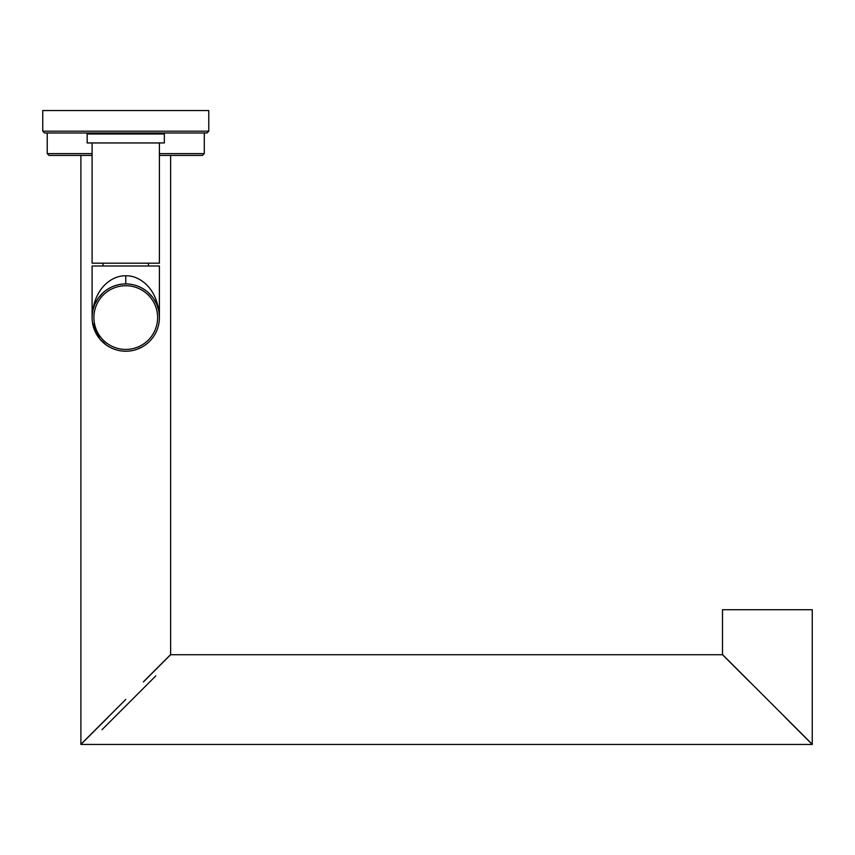 <?xml version="1.0" encoding="UTF-8"?>
<svg xmlns="http://www.w3.org/2000/svg" width="855" height="855" viewBox="0 0 855 855"><rect width="100%" height="100%" fill="white"/><g stroke="black" fill="none" stroke-linecap="round" stroke-linejoin="round"><path stroke-width="1.28" d="M785.296 717.505L812.25 744.448L80.894 744.448L107.837 717.505M143.672 681.659L170.626 654.716L722.507 654.716L749.472 681.67M101.959 729.721L128.934 702.757M155.77 675.91L128.998 702.692M125.76 699.454L80.894 744.32L125.76 699.454M812.25 744.32L722.507 654.588L722.507 609.711L812.25 609.711L767.384 609.711L812.25 609.711L812.25 744.32M143.351 681.863L170.626 654.588L143.351 681.863M170.626 654.588L170.626 155.418M80.894 155.418L80.894 744.32M92.105 155.418L49.034 155.418L47.239 153.622L47.239 132.985M159.404 153.622L204.281 153.622L202.485 155.418L159.404 155.418M159.404 142.945L159.404 263.19L92.105 263.19L92.105 142.945M125.76 142.945L87.167 142.945L87.167 133.968L164.342 133.968L164.342 142.945L125.76 142.945M125.76 132.985L44.546 132.985L42.75 131.189L208.77 131.189L206.974 132.985L125.76 132.985M42.75 131.189L42.75 110.552L208.77 110.552L208.77 131.189M159.404 265.98L92.105 265.98L92.105 317.579A33.655 33.655 0 0 0 125.76 351.223A33.655 33.655 0 0 0 159.404 317.579C157.972 285.527 136.757 275 125.76 275.844C114.752 275 93.548 285.527 92.105 317.579A33.655 33.655 0 0 1 125.76 283.924A33.655 33.655 0 0 1 159.404 317.579L159.404 265.98M159.297 320.326L159.18 321.533M151.944 338.708L151.431 339.328M149.646 341.273L148.727 342.171M147.188 343.518L145.029 345.163M144.623 345.441L142.229 346.916M141.994 347.055L136.757 349.374M136.608 349.428L133.904 350.229M133.786 350.251L131.542 350.732M131.178 350.785L128.464 351.116M123.067 351.116L120.363 350.796M117.648 350.24L114.987 349.46M114.944 349.439L112.24 348.391M112.08 348.316L109.558 347.066M109.515 347.045L106.918 345.452M106.02 344.832L104.342 343.539M102.899 342.278L101.884 341.295M92.34 321.544L92.222 320.379M123.344 284.01L120.886 284.277M118.407 284.736L115.895 285.399M115.842 285.42L113.352 286.297M113.042 286.414L110.787 287.44M110.69 287.483L108.467 288.701M108.19 288.872L105.603 290.625M104.791 291.256L103.06 292.731M102.664 293.105L100.601 295.221M103.177 292.624L98.314 298.106M94.745 304.519L94.52 305.053M92.383 313.24L92.169 315.506M159.351 315.538L159.126 313.24M153.205 298.106L152.564 297.23M150.907 295.221L148.845 293.094M148.449 292.731L146.729 291.256M145.906 290.625L143.319 288.872M143.042 288.701L140.829 287.494M140.733 287.44L138.457 286.414M138.157 286.297L135.678 285.42M135.624 285.399L133.113 284.736M130.623 284.277L128.175 284.01M92.105 153.622L47.239 153.622M93.9 317.579A31.859 31.859 0 0 0 125.76 349.428A31.859 31.859 0 0 0 157.619 317.579A31.859 31.859 0 0 0 125.76 285.72A31.859 31.859 0 0 0 93.9 317.579M125.76 275.844L125.76 283.924M204.281 153.622L204.281 132.985M92.105 132.985L92.105 133.968M159.404 132.985L159.404 133.968M148.46 265.98L148.46 263.19M92.458 322.41L99.779 338.965L106.522 345.185M108.19 346.275L110.744 347.686M92.287 314.138L92.864 310.461M93.035 309.734L94.584 304.882M94.926 304.091L97.769 298.897M106.319 290.102L109.579 288.071M118.45 284.726L120.363 284.362M124.659 283.946L125.61 283.924M125.92 283.924L126.786 283.935M131.136 284.352L133.059 284.726M142.186 288.21L145.264 290.155M148.204 292.506L152.521 297.177M153.708 298.833L156.604 304.124M156.893 304.797L158.474 309.692M158.656 310.472L159.233 314.18M103.049 265.98L103.049 263.19"/></g></svg>
